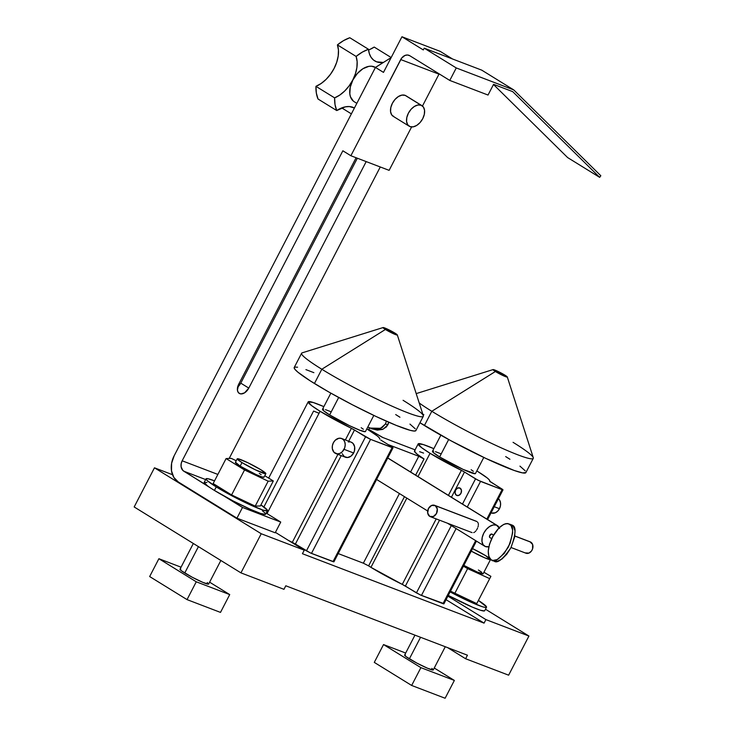 <?xml version="1.0" encoding="UTF-8"?>
<svg xmlns="http://www.w3.org/2000/svg" width="735" height="735" viewBox="0 0 735 735"><rect width="100%" height="100%" fill="white"/><g stroke="black" fill="none" stroke-linecap="round" stroke-linejoin="round"><path stroke-width="1.1" d="M237.23 458.815L235.393 462.352A16.124 1.488 27.4 0 0 240.152 466.119L241.98 462.581A16.124 1.488 -152.6 0 1 237.23 458.815A16.124 1.488 -152.6 0 1 246.004 461.856A16.124 1.488 -152.6 0 1 261.1 469.895A16.124 1.488 -152.6 0 1 265.859 473.662A16.124 1.488 -152.6 0 1 257.075 470.62A16.124 1.488 -152.6 0 1 241.98 462.581L240.152 466.119L235.522 462.26M490.475 559.261A16.124 1.488 -152.6 0 1 490.53 559.519A16.124 1.488 -152.6 0 1 471.236 551.121L484.815 557.856L490.401 559.611L485.771 555.752L472.55 548.604A16.124 1.488 -152.6 0 1 485.771 555.752A16.124 1.488 -152.6 0 1 489.914 558.637M206.039 478.825L204.211 482.362A34.6 3.197 27.4 0 0 207.5 485.844A34.6 3.197 27.4 0 0 214.418 490.438L216.246 486.91A34.6 3.197 -152.6 0 1 206.039 478.825A34.6 3.197 -152.6 0 1 214.537 480.865L207.748 478.678L206.314 478.632L206.976 480.368L216.246 486.91L232.435 496.088L250.084 504.816L263.24 510.154L267.218 510.871L267.476 510.292L260.916 504.908A34.6 3.197 -152.6 0 1 267.485 510.669A34.6 3.197 -152.6 0 1 248.641 504.155A34.6 3.197 -152.6 0 1 216.246 486.91L214.418 490.438L233.105 500.939L250.764 509.484L260.649 513.443L265.427 514.39L265.243 513.223L262.358 510.724M353.011 107.338A28.215 17.723 -58.3 0 1 354.426 107.999L349.346 106.566L345.294 106.851L336.722 110.553A40.315 25.312 -58.3 0 1 334.618 97.874L315.94 86.335L321.094 83.524L326.037 79.435L330.456 74.308L334.094 68.447L336.731 62.199L338.21 55.952L338.449 50.063L337.42 44.89L356.108 56.43A40.315 25.312 -58.3 0 1 368.483 49.273L349.805 37.742A40.315 25.312 121.7 0 0 337.42 44.89L343.557 40.618L349.805 37.742L368.483 49.273L362.245 52.157L356.108 56.43L357.127 61.602L356.898 67.482L355.418 73.739L352.782 79.986L349.143 85.848L344.724 90.975L339.781 95.063L334.618 97.874L335.031 104.646L336.722 110.553A28.215 17.723 -58.3 0 1 353.011 107.338M342.446 108.348A28.215 17.723 121.7 0 0 342.372 107.668L342.446 108.348L351.385 113.87L342.446 108.348M353.416 101.164L350.485 96.855L349.823 93.951L350.237 87.18L352.855 80.014L357.302 73.546L362.888 68.75L368.768 66.37L371.533 66.214L375.438 67.455L174.131 455.829L375.456 67.427L383.486 72.388L401.953 36.75L423.314 49.934L424.224 48.17L456.26 67.942L449.783 80.437L409.772 55.722L407.447 55.006L404.911 55.483L401.558 58.23L350.88 155.746L389.118 170.355L411.618 126.944L389.118 170.355L350.88 155.746L342.85 150.785L182.161 460.79L217.872 474.433L182.161 460.79L342.85 150.785L350.88 155.746L400.731 59.553A8.067 6.229 110.9 0 1 408.954 55.318A8.067 6.229 110.9 0 1 409.772 55.722L449.783 80.437L488.031 95.045L493.58 84.332L488.031 95.045L449.783 80.437L456.26 67.942L513.774 89.927L456.26 67.942L424.224 48.17L423.314 49.934L401.953 36.75L440.201 51.367L401.953 36.75L383.486 72.388L375.456 67.427L391.139 57.615L375.401 67.427A20.157 12.66 121.7 0 0 374.041 66.766A20.157 12.66 121.7 0 0 353.425 78.957A20.157 12.66 121.7 0 0 354.215 101.733L356.833 103.35M421.918 105.629L405.904 95.743A12.091 7.598 121.7 0 0 405.095 95.339L421.109 105.234A12.091 7.598 -58.3 0 1 421.918 105.629A12.091 7.598 -58.3 0 1 422.395 119.29A12.091 7.598 -58.3 0 1 410.029 126.613A12.091 7.598 -58.3 0 1 409.211 126.209A12.091 7.598 -58.3 0 1 408.743 112.547A12.091 7.598 -58.3 0 1 421.109 105.234L406.381 96.083M237.625 387.088A8.517 5.347 121.7 0 0 240.768 383.137L248.797 388.089A8.517 5.347 -58.3 0 1 239.849 393.684L238.765 393.023L240.905 393.923L244.562 392.848L248.797 388.089L366.195 161.599L248.797 388.089L240.768 383.137L237.625 387.088M492.165 537.772L492.432 537.046C487.369 548.108 486.956 555.697 491.2 559.813L494.352 561.099M509.667 524.174C504.256 522.328 498.505 526.618 492.432 537.046L498.909 527.987L503.668 524.432L505.9 523.642L507.931 523.55L511.055 525.479L512.561 529.926L512.626 532.893L510.09 543.367L504.302 553.382L497.209 559.555L492.937 560.438L491.2 559.813C494.462 563.166 500.204 558.866 508.445 546.941C513.572 533.086 513.986 525.497 509.667 524.174L512.084 525.093C516.393 526.425 515.979 534.005 510.853 547.86C502.621 559.794 496.869 564.085 493.608 560.731L497.375 561.264L501.977 559.013L506.709 554.3L510.853 547.86L514.638 537.129L514.978 530.845L513.462 526.407L510.338 524.478M492.156 534.226A2.03 1.277 121.7 0 0 492.027 534.134A2.03 1.277 121.7 0 0 491.89 534.069L493.525 535.071L491.366 534.023L489.492 536.127L489.639 537.34L491.642 538.654L489.896 537.588A2.03 1.277 121.7 0 0 490.034 537.662M511.036 547.511L525.92 553.198A6.064 4.686 -69.1 0 0 532.296 549.615A6.064 4.686 -69.1 0 0 530.863 542.182L514.812 536.045L530.863 542.182A6.064 4.686 -69.1 0 0 530.257 541.87L514.822 535.98M476.859 521.538L435.258 505.643A6.064 4.686 110.9 0 1 436.691 513.085A6.064 4.686 110.9 0 1 430.324 516.659A6.064 4.686 110.9 0 1 429.709 516.356L427.678 513.039L428.468 508.519L431.61 505.459L435.258 505.643L437.288 508.96L436.498 513.48L433.356 516.54L429.709 516.356A6.064 4.686 110.9 0 1 428.275 508.923A6.064 4.686 110.9 0 1 434.651 505.34A6.064 4.686 110.9 0 1 435.258 505.643L475.958 521.133M491.063 512.883L491.246 512.947A8.067 6.229 -69.1 0 0 499.46 508.712L494.251 506.727L499.46 508.712A8.067 6.229 -69.1 0 0 498.404 498.716M342.225 453.706L344.292 456.61L347.508 457.528L350.953 456.187L353.627 452.981A8.067 6.229 -69.1 0 0 351.165 442.158L341.61 438.501A8.067 6.229 110.9 0 1 344.063 449.333L353.627 452.981L354.426 450.95L354.637 446.77L353.03 443.416L351.119 442.139M335.849 453.559L345.413 457.216A8.067 6.229 -69.1 0 0 353.627 452.981L344.063 449.333A8.067 6.229 110.9 0 1 335.849 453.559A8.067 6.229 110.9 0 1 333.387 442.736A8.067 6.229 110.9 0 1 341.61 438.501M414.953 635.15L404.627 655.078A16.124 1.488 27.4 0 0 409.377 658.845L420.558 637.291L409.377 658.845A16.124 1.488 27.4 0 0 424.472 666.884A16.124 1.488 27.4 0 0 433.255 669.925L445.272 646.736M193.342 543.487L179.992 569.23A16.124 1.488 27.4 0 0 184.751 572.997L198.422 546.629L184.751 572.997A16.124 1.488 27.4 0 0 199.837 581.036A16.124 1.488 27.4 0 0 208.621 584.077L220.858 560.474M475.242 473.707L463.27 469.481L439.622 456.959L448.662 439.521L439.622 456.959A24.191 2.233 27.4 0 0 462.26 469.013A24.191 2.233 27.4 0 0 475.435 473.57L483.786 457.455M525.892 472.568L522.511 472.89L514.188 470.464L485.908 458.447L450.601 440.577L419.961 422.735A68.53 6.33 27.4 0 0 424.407 425.537A68.53 6.33 27.4 0 0 488.554 459.687A68.53 6.33 27.4 0 0 525.883 472.596L533.27 458.346A68.53 6.33 -152.6 0 1 495.95 445.438A68.53 6.33 -152.6 0 1 431.803 411.278L424.407 425.537L431.803 411.278A68.53 6.33 27.4 0 0 498.532 446.623A68.53 6.33 27.4 0 0 533.279 457.685L507.288 376.945A8.03 0.744 -152.6 0 1 503.209 375.649A8.03 0.744 -152.6 0 1 495.39 371.506L431.803 411.278L495.39 371.506L493.02 369.705L497.099 371L504.917 375.144A8.03 0.744 -152.6 0 1 507.288 376.945M513.067 442.332A68.53 6.33 -152.6 0 1 533.27 458.346M504.917 375.144L503.732 375.879L504.917 375.144L507.224 377.064L495.39 371.506A8.03 0.744 -152.6 0 1 493.084 369.586A8.03 0.744 -152.6 0 1 497.705 371.285A8.03 0.744 -152.6 0 1 504.917 375.144M330.86 393.161L322.5 409.276A24.191 2.233 27.4 0 0 329.638 414.926L338.679 397.488L329.638 414.926L323.152 410.36L322.509 409.542L323.694 409.174M383.1 327.553L302.14 352.855A68.53 6.33 27.4 0 0 321.82 369.246L314.433 383.505L321.82 369.246A68.53 6.33 -152.6 0 1 301.607 353.241L294.221 367.491A68.53 6.33 27.4 0 0 314.433 383.505A68.53 6.33 27.4 0 0 378.571 417.655A68.53 6.33 27.4 0 0 415.9 430.563L423.286 416.313A68.53 6.33 -152.6 0 1 385.967 403.405A68.53 6.33 -152.6 0 1 321.82 369.246L385.406 329.473A8.03 0.744 -152.6 0 1 383.1 327.553A8.03 0.744 -152.6 0 1 387.722 329.252A8.03 0.744 -152.6 0 1 394.934 333.111L397.24 335.031L385.406 329.473L383.045 327.672L387.115 328.968L394.934 333.111L393.749 333.846L394.934 333.111A8.03 0.744 -152.6 0 1 397.304 334.912A8.03 0.744 -152.6 0 1 393.225 333.616A8.03 0.744 -152.6 0 1 385.406 329.473L321.82 369.246A68.53 6.33 27.4 0 0 388.549 404.59A68.53 6.33 27.4 0 0 423.296 415.652L397.304 334.912M460.119 488.15A4.033 3.115 110.9 0 1 461.065 493.102A4.033 3.115 110.9 0 1 456.83 495.482A4.033 3.115 110.9 0 1 456.426 495.28L458.851 495.399L460.937 493.369L461.461 490.364L460.119 488.15L457.694 488.031L455.599 490.07L455.075 493.075L456.426 495.28A4.033 3.115 110.9 0 1 455.47 490.337A4.033 3.115 110.9 0 1 459.706 487.957A4.033 3.115 110.9 0 1 460.119 488.15M476.436 541.107L443.894 603.876L442.994 603.665L475.674 540.629L442.994 603.665L421.449 595.433L416.423 592.897L451.308 525.589L416.423 592.897L405.38 586.071L439.53 520.187L405.38 586.071L370.945 567.346A40.315 3.721 27.4 0 1 368.602 565.867L363.347 563.185L399.436 493.562L363.347 563.185L368.602 565.867L404.471 496.667L368.602 565.867A40.315 3.721 27.4 0 0 370.945 567.346L406.832 498.128L370.945 567.346A40.315 3.721 27.4 0 0 402.275 584.38L436.213 518.91L402.275 584.38L420.337 594.964L443.554 603.499M417.985 476.592L430.058 453.311A40.315 3.721 -152.6 0 1 418.169 443.894A40.315 3.721 -152.6 0 1 433.861 448.672L423.121 444.5L418.16 443.903L421.66 447.698L430.058 453.311L417.985 476.592M418.169 443.894L414.476 451.014A40.315 3.721 27.4 0 0 424.021 458.962L415.633 475.141L424.021 458.962L416.975 454.055L414.439 451.235L414.99 450.748M476.804 470.933A40.315 3.721 -152.6 0 1 477.86 471.576L476.804 470.933M448.414 495.372L461.387 470.345A40.315 3.721 -152.6 0 1 430.058 453.311L463.813 471.631L478.099 480.277L502.106 489.639L502.979 489.859L502.299 489.207L489.841 481.443L489.455 480.074L487.351 478.044L477.86 471.576A40.315 3.721 -152.6 0 1 489.749 480.993A40.315 3.721 -152.6 0 1 489.62 481.14L503.006 489.841L502.106 489.639L486.836 519.094L502.106 489.639L480.552 481.397L475.536 478.862L462.471 504.054L475.536 478.862L464.492 472.035L451.428 497.237L464.492 472.035L461.387 470.345L448.414 495.372M267.035 513.609L320.074 411.278A40.315 3.721 -152.6 0 1 308.185 401.861A40.315 3.721 -152.6 0 1 323.878 406.639L313.138 402.468L308.176 401.88L311.677 405.665L320.074 411.278L267.035 513.609M366.82 428.9A40.315 3.721 -152.6 0 1 367.877 429.543A40.315 3.721 -152.6 0 1 379.765 438.96A40.315 3.721 -152.6 0 1 379.637 439.107L379.471 438.042L377.367 436.011L366.82 428.9M393.023 447.808L333.91 561.843L333.01 561.641L392.123 447.606L392.995 447.826L391.847 446.871L393.023 447.808L370.569 439.365L311.465 553.4L370.569 439.365L392.123 447.606L333.01 561.641L311.465 553.4L306.44 550.864L365.552 436.829L370.569 439.365L351.404 428.312L345.377 439.943L351.404 428.312A40.315 3.721 -152.6 0 1 320.074 411.278L354.509 430.003L348.702 441.211L354.509 430.003L365.552 436.829L306.44 550.864L292.291 542.347L337.907 454.349L292.291 542.347L295.396 544.038L341.233 455.617L295.396 544.038L310.354 552.931L333.91 561.797M288.699 540.574A40.315 3.721 27.4 0 0 292.291 542.347L288.138 540.289M447.459 523.219L484.576 546.133A12.091 7.598 -58.3 0 0 485.422 546.555L488.858 546.73A12.091 7.598 -58.3 0 1 485.422 546.555L483.097 544.69L481.976 541.484L482.215 537.423L483.795 533.123L486.46 529.237L489.813 526.361L493.341 524.937L496.502 525.167L387.731 458.015L496.502 525.167A12.091 7.598 -58.3 0 1 497.319 525.571A12.091 7.598 -58.3 0 1 499.212 527.684M371.699 428.735L377.331 430.113L382.549 429.433L386.536 426.815L388.778 422.248L387.869 424.885L385.462 423.966L382.329 427.43L377.634 429.111L372.103 428.753L367.757 427.09L369.916 428.064L380.611 428.33L385.462 423.966L387.869 424.885L383.018 429.249L372.323 428.992L369.916 428.064M385.462 423.966L386.399 421.201L385.462 423.966M226.095 458.566L244.544 469.968L268.156 481.177L273.319 480.984L264.793 475.71L273.319 480.984L260.374 505.956L255.21 506.149L231.599 494.94L213.15 483.538L226.095 458.566L244.544 469.968L231.599 494.94L213.15 483.538L226.095 458.566L231.268 458.374L226.095 458.566M236.229 460.735L231.268 458.374L236.229 460.735M259.271 473.432L261.173 474.645M264.021 477.024L262.046 476.951L255.918 474.47L240.152 466.119A16.124 1.488 27.4 0 0 255.238 474.158A16.124 1.488 27.4 0 0 264.021 477.199L265.859 473.662M489.694 578.629L490.897 576.341L483.933 572.253L490.897 576.341L476.749 603.6L450.491 591.151L454.68 593.614L467.625 568.642L489.694 578.629L490.897 576.341L476.749 603.6L489.694 578.629L476.749 603.6L454.68 593.614L467.625 568.642L489.694 578.629M463.436 566.18L467.625 568.642L463.436 566.18M478.384 570.011L481.737 572.253M483.134 573.603L477.428 572.106L463.849 565.38A16.124 1.488 27.4 0 0 483.134 573.778L490.53 559.519M450.105 591.895L469.16 601.368L482.279 606.697L484.815 607.358L486.239 607.404L486.496 606.834L478.402 600.449A34.508 3.188 -152.6 0 1 486.515 607.211A34.508 3.188 -152.6 0 1 450.105 591.895M266.226 513.103L280.742 522.071L242.504 507.453L224.12 496.107L242.504 507.453L280.742 522.071L275.193 532.792L236.946 518.175L178.247 481.93A20.185 15.6 110.9 0 1 174.131 455.829L171.604 463.289L171.503 470.869L173.837 477.41L178.247 481.93L236.946 518.175L242.504 507.453L236.946 518.175L275.193 532.792L280.742 522.071L266.226 513.103M206.976 482.454L204.183 482.583L207.5 485.844L183.805 471.208L205.662 479.569L183.805 471.208A8.067 6.229 110.9 0 1 182.161 460.79L181.15 463.767L181.104 466.789L182.831 470.428L214.418 490.438A34.6 3.197 27.4 0 0 224.12 496.107A34.6 3.197 27.4 0 0 265.657 514.206L267.485 510.669M528.924 636.041L485.477 609.214L528.924 636.041L508.629 675.18L465.613 658.744L467.442 655.207L285.796 585.786L283.967 589.323L240.942 572.877L283.967 589.323L285.796 585.786L467.442 655.207L465.613 658.744L447.606 647.627L465.613 658.744L508.629 675.18L528.924 636.041L485.899 619.596L528.924 636.041M447.909 596.14L485.899 619.596L484.071 623.133L302.425 553.712L484.071 623.133L485.899 619.596L447.909 596.14M484.411 610.941L480.442 610.225L472.467 607.174L448.276 595.433A34.508 3.188 27.4 0 0 484.677 610.748L486.515 607.211M368.557 49.952A28.215 17.723 121.7 0 0 374.207 47.068L391.176 57.541L374.207 47.068L369.898 49.42M452.549 58.993L440.201 51.367L452.549 58.993M422.469 106.024L438.979 74.171L400.731 59.553L438.979 74.171L422.469 106.024M394.006 116.727L391.691 114.862L390.561 111.656L390.809 107.595L392.38 103.295L395.044 99.409L398.398 96.533L401.926 95.109L405.095 95.339A12.091 7.598 121.7 0 0 392.72 102.661A12.091 7.598 121.7 0 0 393.197 116.323L409.211 126.209M154.46 467.809L261.228 533.739L304.253 550.175L275.404 532.37L304.253 550.175L302.425 553.712L304.253 550.175L261.228 533.739L240.942 572.877L134.174 506.957L240.942 572.877L261.228 533.739L154.46 467.809L134.174 506.957L154.46 467.809L172.514 474.709L154.46 467.809M484.613 546.151A12.091 7.598 -58.3 0 1 484.135 532.489A12.091 7.598 -58.3 0 1 496.502 525.167L499.552 528.493M492.285 534.382L491.89 534.069A2.03 1.277 121.7 0 0 489.813 535.291A2.03 1.277 121.7 0 0 489.896 537.588M472.109 532.627L471.3 532.259L472.109 532.627M473.698 532.609L474.452 532.25L473.698 532.609M475.178 531.69L475.876 530.946L475.178 531.69M476.537 530.036L477.134 529.007L476.537 530.036M477.64 527.914L477.134 529.007L477.64 527.914M478.283 525.7L478.026 526.793L478.283 525.7M478.31 523.706L478.384 524.671L478.31 523.706M477.557 522.116L478.044 522.851L477.557 522.116M350.062 441.873L348.316 441.946M440.844 435.193L432.483 451.308A24.191 2.233 27.4 0 0 439.622 456.959L433.135 452.392L432.492 451.575L433.678 451.207M435.451 451.676L441.046 453.817M471.153 469.748L473.34 471.291M380.803 440.054L391.847 446.871L380.803 440.054M325.467 409.643L331.062 411.784M361.17 427.715L363.356 429.258M365.258 431.675L359.994 430.297L349.327 425.593L329.638 414.926A24.191 2.233 27.4 0 0 352.276 426.989A24.191 2.233 27.4 0 0 365.451 431.537L373.812 415.422M318.439 413.015L313.588 411.058L263.883 506.957M418.766 456.279L410.599 472.026L418.766 456.279L424.021 458.962L418.766 456.279L388.08 444.546L418.766 456.279M363.347 563.185L338.201 553.574L363.347 563.185M415.082 449.848L382.88 437.536L368.74 429.369L382.365 437.334L415.082 449.848M446.071 599.677L484.071 623.133L446.071 599.677M421.449 595.433L456.113 528.557L421.449 595.433M467.276 507.021L480.552 481.397L467.276 507.021M419.63 451.694L423.571 453.091M403.083 400.299A68.53 6.33 -152.6 0 1 423.286 416.313M294.202 367.518L294.864 369.255L297.831 372.13L310.179 380.831L329.353 392.306L352.442 404.801L375.925 416.423L396.238 425.39L410.277 430.352L414.237 431.059L415.918 430.535M415.257 428.808L409.965 424.095M399.941 417.232L395.687 414.558M313.882 372.663L305.916 369.622M297.583 367.197L294.753 367.105M419.216 402.991A68.53 6.33 27.4 0 0 431.803 411.278A68.53 6.33 -152.6 0 1 419.216 402.991M525.24 470.841L519.948 466.128M509.925 459.265L505.671 456.591M423.865 414.696L422.864 414.292M229.724 594.587L209.613 582.166L229.724 594.587L220.491 612.402L229.724 594.587L196.263 581.798L229.724 594.587M181.049 567.19L158.889 558.719L196.263 581.798L187.03 599.613L196.263 581.798L158.889 558.719L149.655 576.543L158.889 558.719L181.049 567.19M207.224 582.552L208.621 583.902M208.501 584.169L202.915 582.405L192.294 577.278L181.389 570.755L180.001 569.404L180.782 569.166M220.491 612.402L187.03 599.613L149.655 576.543L187.03 599.613L220.491 612.402M420.898 667.646L383.523 644.567L374.29 662.391L411.655 685.461L420.898 667.646L411.655 685.461L445.116 698.25L454.359 680.435L445.116 698.25L411.655 685.461L374.29 662.391L383.523 644.567L405.683 653.038L383.523 644.567L420.898 667.646L454.359 680.435L420.898 667.646M434.247 668.014L454.359 680.435L434.247 668.014M431.858 668.4L433.246 669.75M433.126 670.017L427.549 668.253L416.92 663.126L406.023 656.603L404.627 655.253L405.417 655.014M333.387 442.736L332.385 445.713L332.339 448.745L334.067 452.383L337.356 453.881L339.892 453.403L342.244 451.804L344.687 447.872L345.22 444.813L344.77 441.937L343.392 439.686L341.306 438.4L338.835 438.271L335.206 440.256L333.387 442.736M497.815 498.293L499.579 500.094L500.507 502.712L500.471 505.735L499.46 508.712L497.641 511.192L495.289 512.791L491.54 513.058M530.027 541.796L532.627 544.46L532.572 548.926L531.488 551.011L528.961 553.078L525.314 552.895M491.2 559.813L488.839 556.56L488.242 551.094L489.501 544.24L492.882 536.403M356.098 157.74L238.7 384.23L237.423 390.12L238.213 392.38L239.849 393.684A8.517 5.347 -58.3 0 1 239.279 393.409A8.517 5.347 -58.3 0 1 238.7 384.23L356.098 157.74M380.271 166.974L229.182 458.447L380.271 166.974M357.348 158.218L240.768 383.137L357.348 158.218M493.58 84.332L512.708 91.636L599.641 177.337L600.826 175.748L513.774 89.927L481.747 70.147L424.224 48.17L481.747 70.147L513.774 89.927L600.826 175.748L599.641 177.337L567.604 157.556L599.641 177.337L512.708 91.636L493.58 84.332M421.109 105.234L417.939 104.995L414.411 106.428L411.067 109.294L408.394 113.181L406.822 117.481L406.574 121.541L407.704 124.748L410.029 126.613L413.189 126.843L416.717 125.419L420.071 122.543L422.735 118.666L424.315 114.366L424.554 110.296L423.433 107.09L421.109 105.234M493.497 84.497L567.604 157.556L493.497 84.497M318.034 99.023L316.353 93.106L315.94 86.335A40.315 25.312 121.7 0 0 318.034 99.023L336.722 110.553L318.034 99.023M374.712 60.886A28.215 17.723 -58.3 0 0 383.394 62.466L376.605 61.823L373.481 60.004L371.019 57.22L369.337 53.6L368.483 49.273A28.215 17.723 -58.3 0 0 374.712 60.886L374.639 60.84M356.108 56.43A28.215 17.723 -58.3 0 1 334.618 97.874L315.94 86.335A28.215 17.723 121.7 0 0 337.42 44.89L356.108 56.43M231.599 494.94L244.544 469.968L268.156 481.177L255.21 506.149L231.599 494.94M255.21 506.149L268.156 481.177L273.319 480.984L260.374 505.956L255.21 506.149M241.98 462.581L255.109 469.693L265.73 473.753L261.1 469.895L247.98 462.784L238.021 458.75L237.35 458.732L237.662 459.54L241.98 462.581M493.525 535.062L492.027 534.134M434.651 505.34L476.225 521.225M268.661 478.108L308.185 401.861M387.777 457.933L497.319 525.571M369.494 427.908L368.465 429.901M376.614 479.468L427.678 511M503.006 489.841L487.599 519.572M416.203 393.611L493.084 369.586M430.324 516.659L471.898 532.553"/></g></svg>
